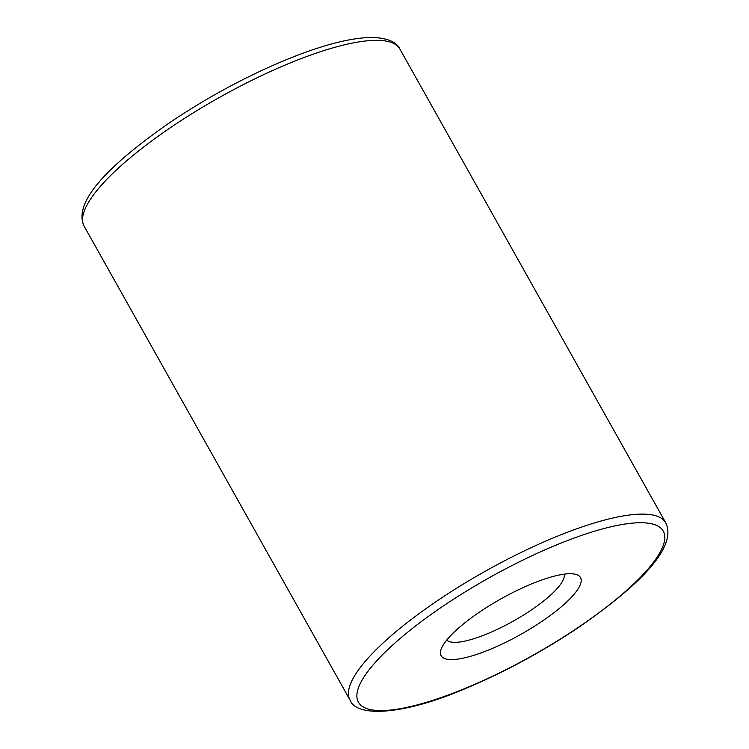 <?xml version="1.0" encoding="UTF-8"?>
<svg xmlns="http://www.w3.org/2000/svg" width="749" height="749" viewBox="0 0 749 749"><rect width="100%" height="100%" fill="white"/><g stroke="black" fill="none" stroke-linecap="round" stroke-linejoin="round"><path stroke-width="1.12" d="M564.128 574.165A67.419 17.161 -29.3 0 1 488.367 633.354A67.419 17.161 -29.3 0 1 446.788 640.011M491.213 648.924A79.9 20.345 150.7 0 0 563.632 604.771A79.9 20.345 150.7 0 0 575.429 574.268A79.9 20.345 150.7 0 0 500.875 598.919A79.9 20.345 150.7 0 0 440.992 649.711A79.9 20.345 150.7 0 0 491.213 648.924M665.749 522.802A181.024 46.082 150.7 0 0 485.324 571.206A181.024 46.082 150.7 0 0 350.008 699.987L84.131 226.189A181.024 46.082 -29.3 0 1 219.448 97.417A181.024 46.082 -29.3 0 1 399.863 49.013L665.749 522.802C677.826 547.894 637.38 587.122 576.327 628.954C541.031 652.342 504.714 671.928 467.367 687.732C404.535 715.117 356.43 717.879 350.008 699.987M467.91 687.245A174.779 44.5 -29.3 0 1 404.235 635.03A174.779 44.5 -29.3 0 1 660.346 527.699A174.779 44.5 -29.3 0 1 467.91 687.245M84.131 226.189C72.166 201.312 111.695 162.711 171.755 121.235C213.737 93.325 256.224 71.108 299.235 54.593C330.019 43.002 354.745 37.291 373.405 37.45C387.851 38.227 396.67 42.084 399.863 49.013"/></g></svg>
